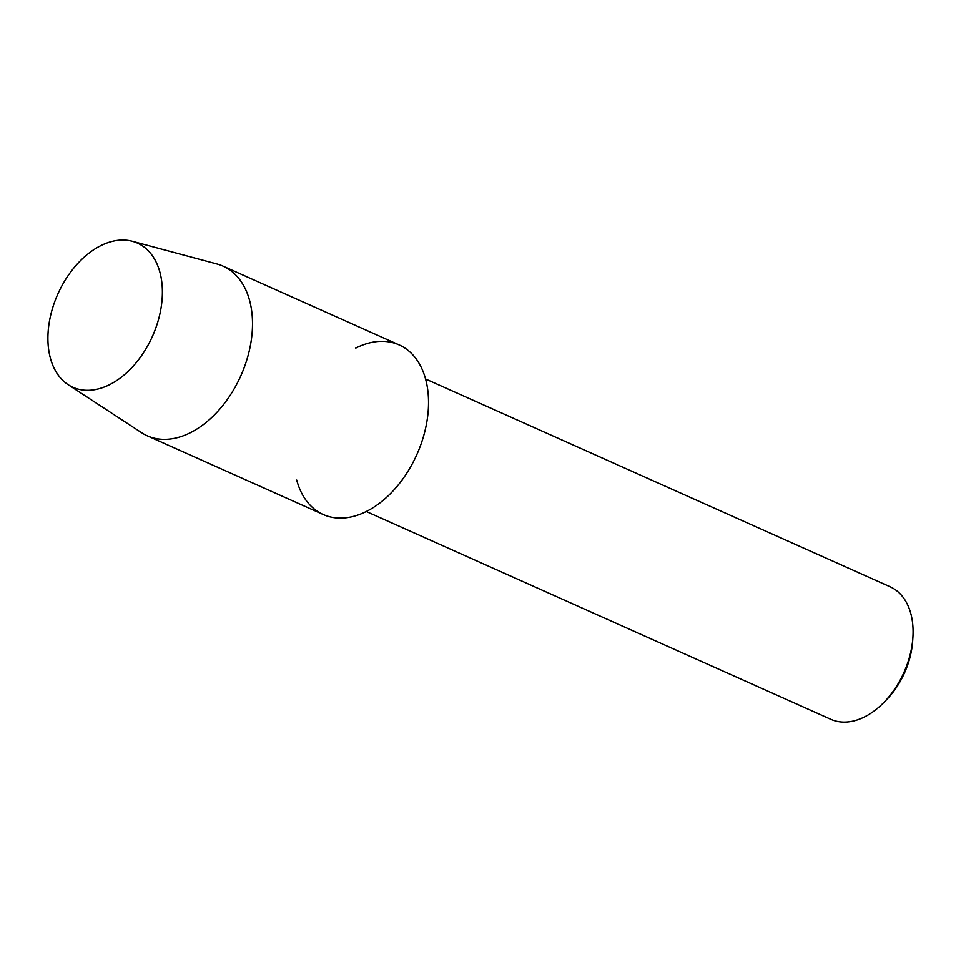 <?xml version="1.0" encoding="UTF-8"?>
<svg xmlns="http://www.w3.org/2000/svg" width="961" height="961" viewBox="0 0 961 961"><rect width="100%" height="100%" fill="white"/><g stroke="black" fill="none" stroke-linecap="round" stroke-linejoin="round"><path stroke-width="1.44" d="M48.05 333.167A78.97 51.81 -65.9 0 0 101.073 388.136A78.97 51.81 -65.9 0 0 162.241 297.213A78.97 51.81 -65.9 0 0 109.23 242.232A78.97 51.81 -65.9 0 0 48.05 333.167A78.97 51.81 -65.9 0 0 68.147 384.676A78.97 51.81 -65.9 0 0 127.345 372.099A78.97 51.81 -65.9 0 0 162.241 297.213A78.97 51.81 -65.9 0 0 132.282 241.283A78.97 51.81 -65.9 0 0 48.05 333.167M296.721 480.092A92.917 60.951 -65.9 0 0 368.652 510.279A92.917 60.951 -65.9 0 0 428.366 408.557A92.917 60.951 -65.9 0 0 355.774 348.074M366.285 511.504L830.833 719.296A72.592 47.618 -65.9 0 0 883.603 702.695A72.592 47.618 -65.9 0 0 912.914 637.191A72.592 47.618 -65.9 0 0 912.95 636.506A72.592 47.618 -65.9 0 0 890.114 586.775L425.567 378.982M883.603 702.695L886.186 700.076A65.624 43.053 -65.9 0 0 912.674 640.855L912.914 637.191M68.147 384.676L141.627 432.726A92.917 60.951 -65.9 0 0 147.225 435.789A92.917 60.951 -65.9 0 0 214.483 414.828A92.917 60.951 -65.9 0 0 252.335 329.827A92.917 60.951 -65.9 0 0 223.096 266.161A92.917 60.951 -65.9 0 0 217.09 264.023L132.282 241.283M147.225 435.789L323.256 514.531A92.917 60.951 -65.9 0 0 390.514 493.57A92.917 60.951 -65.9 0 0 428.366 408.557A92.917 60.951 -65.9 0 0 399.127 344.903L223.096 266.161"/></g></svg>
